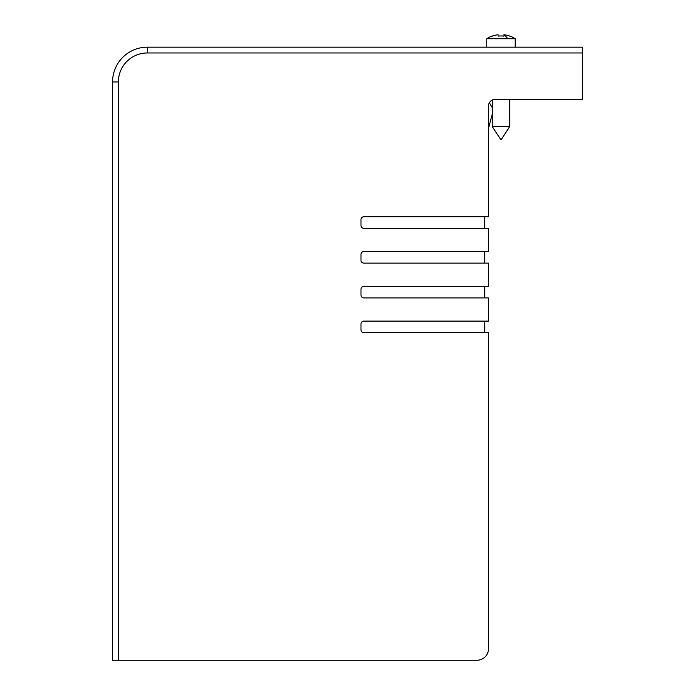 <?xml version="1.0" encoding="UTF-8"?>
<svg xmlns="http://www.w3.org/2000/svg" width="695" height="695" viewBox="0 0 695 695"><rect width="100%" height="100%" fill="white"/><g stroke="black" fill="none" stroke-linecap="round" stroke-linejoin="round"><path stroke-width="1.04" d="M117.003 64.939L117.212 64.583A34.785 34.785 0 0 1 147.34 47.173L582.445 47.173L582.445 99.35L495.188 99.35A6.663 6.663 0 0 0 488.524 106.014L488.524 216.744L363.876 216.744A2.902 2.902 0 0 0 360.983 219.646L360.983 225.441A2.902 2.902 0 0 0 363.876 228.342L488.524 228.342L488.524 251.529L363.876 251.529A2.902 2.902 0 0 0 360.983 254.431L360.983 260.225A2.902 2.902 0 0 0 363.876 263.127L488.524 263.127L488.524 286.314L363.876 286.314A2.902 2.902 0 0 0 360.983 289.216L360.983 295.01A2.902 2.902 0 0 0 363.876 297.912L488.524 297.912L488.524 321.099L363.876 321.099A2.902 2.902 0 0 0 360.983 324L360.983 329.795A2.902 2.902 0 0 0 363.876 332.697L488.524 332.697L488.524 648.652A11.598 11.598 0 0 1 476.926 660.25L473.156 660.25M112.642 79.586L112.738 78.422M112.877 77.258L113.05 76.12M476.926 660.25L112.555 660.25L112.555 81.958A34.785 34.785 0 0 1 113.259 74.999L113.502 73.896A34.785 34.785 0 0 1 113.641 73.34L113.876 72.489M113.798 72.749L114.084 71.767A34.785 34.785 0 0 1 114.119 71.646L114.38 70.847A34.785 34.785 0 0 1 114.397 70.803L115.092 68.927M115.405 68.18L115.787 67.319M116.135 66.598L116.404 66.068M116.612 65.669L116.96 65.017M116.664 65.565L116.195 66.468M117.22 64.566L117.212 64.583A34.785 34.785 0 0 1 147.34 47.173A34.785 34.785 0 0 0 112.555 81.958A34.785 34.785 0 0 1 147.34 47.173L147.34 52.968A28.99 28.99 0 0 0 118.359 81.958L118.359 660.25M117.151 64.678A34.785 34.785 0 0 0 115.127 68.831A34.785 34.785 0 0 1 117.151 64.678L117.073 64.817M116.247 66.364L116.013 66.842M115.761 67.372L115.492 67.971M113.441 74.183L113.259 74.999M115.883 67.12L115.587 67.771M114.771 69.752L114.579 70.273M114.189 71.437L113.893 72.41M113.572 73.627L113.32 74.73M113.085 75.92L112.903 77.093M112.746 78.318L112.642 79.543M492.295 126.594L509.687 126.594L500.991 139.93L492.295 126.594L492.295 100.011A6.663 6.663 0 0 0 489.384 102.738L492.251 107.69A5.795 5.795 0 0 1 492.295 107.768M484.754 332.697L484.754 321.099M484.754 297.912L484.754 286.314M484.754 263.127L484.754 251.529M484.754 228.342L484.754 216.744M492.295 114.102L488.524 128.167L492.295 114.102M515.186 47.173L515.186 38.738L486.787 38.738L486.787 47.173M509.687 36.123L509.687 36.123A25.341 25.341 0 0 0 503.884 34.75L503.884 35.15A25.506 12.232 90 0 1 507.793 38.738M486.787 38.738A25.506 25.506 0 0 1 492.295 35.949L492.295 36.123A25.341 25.341 0 0 1 498.089 34.75L498.089 36.123A23.978 23.978 0 0 1 503.884 36.123M498.089 34.75L498.089 36.123M489.384 102.738L492.251 107.69M113.502 73.896A34.785 34.785 0 0 1 113.641 73.34M582.445 52.968L147.34 52.968M118.359 81.958L112.555 81.958M500.991 139.93L509.687 126.594L509.687 99.35M515.186 38.738A25.506 25.506 0 0 0 509.687 35.949"/></g></svg>
